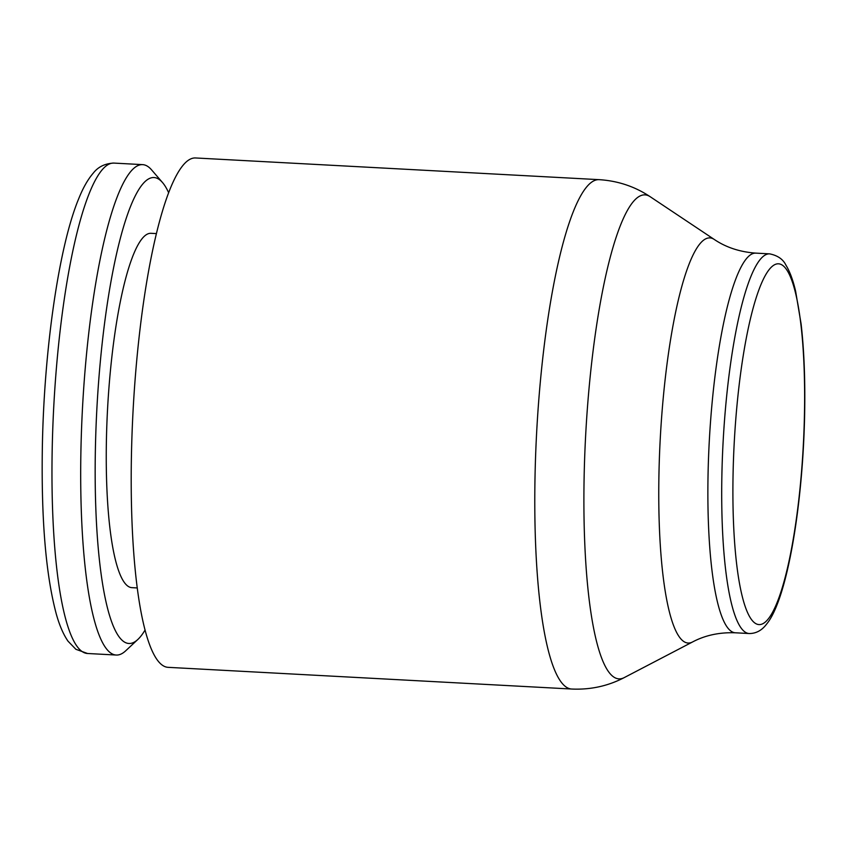 <?xml version="1.0" encoding="UTF-8"?>
<svg xmlns="http://www.w3.org/2000/svg" width="847" height="847" viewBox="0 0 847 847"><rect width="100%" height="100%" fill="white"/><g stroke="black" fill="none" stroke-linecap="round" stroke-linejoin="round"><path stroke-width="1.27" d="M571.746 689.034L168.172 667.341A255.053 48.83 -86.9 0 1 132.079 432.732A255.053 48.83 -86.9 0 1 186.679 161.544A255.053 48.83 -86.9 0 1 195.551 157.965L599.125 179.659C617.834 180.824 634.848 186.509 650.157 196.695A242.327 46.384 -86.9 0 0 636.595 198.272A242.327 46.384 -86.9 0 0 584.123 477.348A242.327 46.384 -86.9 0 0 624.303 677.568C607.998 686.059 590.475 689.882 571.746 689.034L571.746 689.034A255.053 48.83 -86.9 0 1 535.018 476.967A255.053 48.83 -86.9 0 1 590.253 183.238A255.053 48.83 -86.9 0 1 599.125 179.659M145.102 629.967A233.274 44.658 -86.9 0 1 137.902 639.411L125.684 650.814A245.556 47.009 -86.9 0 1 124.816 651.587A245.556 47.009 -86.9 0 1 116.272 655.038A245.556 47.009 -86.9 0 1 81.534 429.164A245.556 47.009 -86.9 0 1 134.101 168.077A245.556 47.009 -86.9 0 1 142.635 164.636A245.556 47.009 -86.9 0 1 151.539 169.834L162.465 182.486A233.274 44.658 -86.9 0 1 168.617 192.65M137.902 639.411A233.274 44.658 -86.9 0 1 137.076 640.152A233.274 44.658 -86.9 0 1 95.383 449.461A233.274 44.658 -86.9 0 1 145.896 180.813A233.274 44.658 -86.9 0 1 162.465 182.486M137.309 587.945L131.963 587.659A177.436 33.965 -86.9 0 1 106.86 424.453A177.436 33.965 -86.9 0 1 144.848 235.794A177.436 33.965 -86.9 0 1 151.01 233.306L156.356 233.592M749.246 633.535A190.109 36.389 -86.9 0 1 721.877 475.474A190.109 36.389 -86.9 0 1 763.041 256.535A190.109 36.389 -86.9 0 1 769.658 253.867C777.673 255.487 783.115 259.267 785.974 265.217C789.859 271.569 793.078 280.272 795.64 291.326L801.114 323.999C804.089 350.097 805.264 379.996 804.65 413.707C802.914 504.907 787.234 599.157 766.662 624.038C761.919 630.38 756.106 633.545 749.246 633.535L735.418 632.794C719.495 632.211 705.223 635.261 692.581 641.952A202.835 38.835 -86.9 0 1 658.945 474.352A202.835 38.835 -86.9 0 1 702.872 240.749A202.835 38.835 -86.9 0 1 714.222 239.426L650.157 196.695M735.418 632.794A190.109 36.389 -86.9 0 1 708.05 474.722A190.109 36.389 -86.9 0 1 749.214 255.794A190.109 36.389 -86.9 0 1 755.82 253.126C739.939 251.993 726.07 247.43 714.222 239.426M804.459 414.024A180.602 34.568 -86.9 0 1 765.349 622.005A180.602 34.568 -86.9 0 1 733.068 474.384A180.602 34.568 -86.9 0 1 772.178 266.392A180.602 34.568 -86.9 0 1 804.459 414.024M116.272 655.038L87.548 653.492A245.556 47.009 -86.9 0 1 52.196 449.323A245.556 47.009 -86.9 0 1 105.377 166.541A245.556 47.009 -86.9 0 1 113.911 163.09L142.635 164.636M769.658 253.867L755.82 253.126M87.548 653.492L75.891 649.3L68.025 641.19C63.292 634.308 59.343 625.118 56.188 613.63C45.791 574.584 41.185 519.042 42.35 447.036C44.033 349.61 58.962 245.799 78.845 198.389C83.122 187.738 87.919 179.342 93.223 173.18C98.125 166.827 105.017 163.471 113.911 163.09M692.581 641.952L624.303 677.568"/></g></svg>
